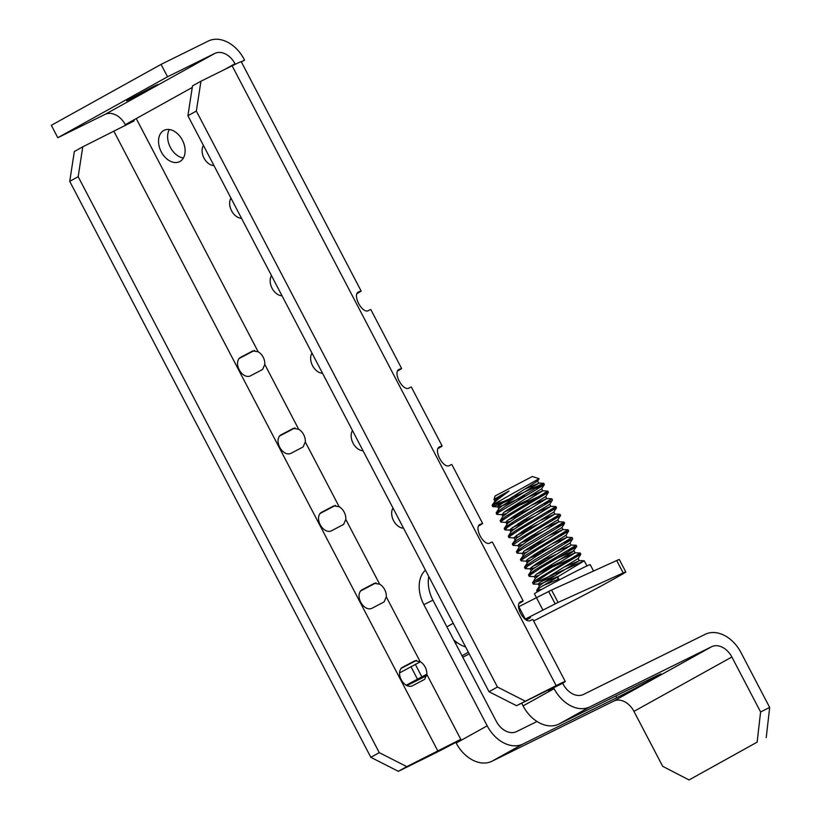 <?xml version="1.0" encoding="UTF-8"?>
<svg xmlns="http://www.w3.org/2000/svg" width="821" height="821" viewBox="0 0 821 821"><rect width="100%" height="100%" fill="white"/><g stroke="black" fill="none" stroke-linecap="round" stroke-linejoin="round"><path stroke-width="1.23" d="M134.182 120.903L82.777 146.826L78.169 176.679L379.281 752.652L406.805 766.64L398.359 771.319L370.846 757.342L379.281 752.652M305.299 441.924A10.499 7.235 -116.3 0 0 298.69 429.28L293.395 428.346L280.741 435.007C273.567 440.261 281.952 456.291 290.46 453.592L303.113 446.942L305.299 441.924L339.186 506.752A10.499 7.235 63.7 0 1 345.795 519.395L379.692 584.234L374.397 583.3L361.743 589.95C354.569 595.215 362.964 611.245 371.461 608.546L384.115 601.896L386.301 596.867A10.499 7.235 -116.3 0 0 379.692 584.234M386.301 596.867L420.198 661.705A10.499 7.235 63.7 0 1 426.807 674.349L460.776 739.321L406.805 766.64M136.738 119.497L258.184 351.799A10.499 7.235 63.7 0 1 264.793 364.442L298.69 429.28M425.463 570.164A29.73 20.504 -116.3 0 0 423.862 604.646L487.202 725.826A32.183 23.296 61 0 0 523.008 744.011L616.807 697.676A29.73 0.718 -27.6 0 0 645.419 682.867A29.73 0.718 -27.6 0 0 661.09 673.938A29.73 0.718 -27.6 0 0 652.674 677.756L558.875 724.091A32.183 23.296 -119 0 1 523.08 705.896L521.653 703.166M428.788 576.506A29.73 20.504 -116.3 0 0 432.944 600.161L496.295 721.331A18.185 13.167 61 0 0 516.522 731.614L537.026 721.485M548.808 690.43L552.861 687.967L547.71 690.297L516.532 705.701L489.018 691.723L187.906 115.74L192.504 85.897L200.95 81.207L196.342 111.051L187.906 115.74M523.08 705.896L554.103 688.675L553.621 687.762L548.561 690.574L548.274 690.02M179.932 161.491A17.487 12.058 63.7 0 1 179.573 161.675A17.487 12.058 63.7 0 1 161.019 151.341A17.487 12.058 63.7 0 1 164.087 130.313A17.487 12.058 63.7 0 1 182.508 140.391A17.487 12.058 63.7 0 1 179.932 161.491M203.423 145.43A12.243 8.446 -116.3 0 0 204.029 158.104A12.243 8.446 -116.3 0 0 213.973 165.596M230.968 198.107A12.243 8.446 -116.3 0 0 231.573 210.792A12.243 8.446 -116.3 0 0 241.507 218.283M271.474 275.589A12.243 8.446 -116.3 0 0 272.069 288.263A12.243 8.446 -116.3 0 0 282.014 295.755M311.97 353.061A12.243 8.446 -116.3 0 0 312.575 365.745A12.243 8.446 -116.3 0 0 322.52 373.237M352.476 430.543A12.243 8.446 -116.3 0 0 353.081 443.217A12.243 8.446 -116.3 0 0 363.026 450.708M392.982 508.014A12.243 8.446 -116.3 0 0 393.587 520.699A12.243 8.446 -116.3 0 0 403.522 528.19M523.008 744.011L491.984 761.231A32.183 23.296 61 0 1 456.189 743.046L455.706 742.133L460.776 739.321M235.288 64.254L235.011 63.73A18.185 13.167 61 0 0 214.774 53.447L167.535 76.784L57.809 137.712L105.047 114.376A18.185 13.167 61 0 1 125.274 124.659L125.685 125.428M169.342 129.523A17.487 12.058 -116.3 0 0 170.101 146.846A17.487 12.058 -116.3 0 0 183.401 157.981M241.374 61.934L244.576 60.159L244.094 59.235A32.183 23.296 61 0 0 208.298 41.05L161.06 64.387L167.535 76.784M554.103 688.675A32.183 23.296 61 0 0 589.899 706.86L711.633 646.722A18.185 13.167 -119 0 1 731.87 657.005L760.595 711.951L769.677 707.466L740.953 652.521A32.183 23.296 -119 0 0 705.157 634.335L583.423 694.463A18.185 13.167 61 0 1 563.185 684.191L562.703 683.267L553.621 687.762M161.06 64.387L51.323 125.315L57.809 137.712M244.576 60.159L241.292 61.78M491.984 761.231L613.718 701.103A18.185 13.167 -119 0 1 633.956 711.376L662.68 766.321L689.055 779.95L757.126 742.153L760.595 711.951M480.665 524.157L480.788 524.096C472.629 525.892 484.123 547.802 490.506 542.691A32.183 0.77 -27.6 0 1 492.354 542.024L523.141 600.91A32.183 0.77 152.4 0 0 521.294 601.567L521.048 601.701M479.29 525.656L479.782 525.307A32.183 0.77 152.4 0 0 482.635 523.429A32.183 0.77 152.4 0 0 480.788 524.096L480.542 524.229M440.159 446.686L440.282 446.624C432.123 448.41 443.627 470.32 450.011 465.209A32.183 0.77 -27.6 0 1 451.848 464.553L482.635 523.429M438.783 448.184L439.286 447.835A32.183 0.77 152.4 0 0 442.129 445.957A32.183 0.77 152.4 0 0 440.282 446.624L440.035 446.757M399.653 369.204L399.786 369.142C391.617 370.938 403.121 392.849 409.505 387.738A32.183 0.77 -27.6 0 1 411.352 387.071L442.129 445.957M398.288 370.702L398.78 370.353A32.183 0.77 152.4 0 0 401.623 368.475A32.183 0.77 152.4 0 0 399.786 369.142L399.529 369.276M359.157 291.732L359.28 291.671C351.111 293.456 362.615 315.367 368.998 310.266A32.183 0.77 -27.6 0 1 370.846 309.599L401.623 368.475M357.782 293.23L358.274 292.881A32.183 0.77 152.4 0 0 361.127 291.003A32.183 0.77 152.4 0 0 359.28 291.671L359.034 291.804M361.127 291.003L241.23 61.678A32.183 0.77 152.4 0 0 232.127 65.803L200.95 81.207M561.79 683.719A32.183 0.77 152.4 0 0 565.259 681.481A32.183 0.77 152.4 0 0 556.156 685.607L516.532 705.701M521.171 601.629L521.294 601.567C513.125 603.363 524.629 625.274 531.013 620.163A32.183 0.77 -27.6 0 1 532.86 619.496L565.259 681.481M519.796 603.137L520.288 602.788A32.183 0.77 152.4 0 0 523.141 600.91M489.018 691.723L497.454 687.033L196.342 111.051M497.454 687.033L524.978 701.011M153.548 87.057L157.694 84.563L153.014 86.667L126.691 100.767L153.548 87.057M689.055 779.95L757.126 742.153M769.677 707.466L766.209 737.658M258.184 351.799L252.889 350.875L240.235 357.525C233.072 362.779 241.446 378.82 249.953 376.121L262.607 369.471L264.793 364.442M295.016 427.895A32.183 0.77 -27.6 0 1 279.335 436.115M339.186 506.752L333.89 505.818L320.929 512.653M335.512 505.367A32.183 0.77 -27.6 0 1 319.841 513.587M320.601 512.879L321.237 512.478C314.074 517.733 322.448 533.763 330.966 531.074L343.619 524.414L345.795 519.395M376.018 582.848A32.183 0.77 -27.6 0 1 360.347 591.069M420.198 661.705L414.903 660.772L401.931 667.606M416.524 660.32A32.183 0.77 -27.6 0 1 400.843 668.54M401.602 667.832L402.249 667.432C395.086 672.676 403.46 688.716 411.968 686.028L424.621 679.367L426.807 674.349M455.84 742.389A32.183 0.77 -27.6 0 1 429.537 755.915L398.359 771.319M78.169 176.679L69.734 181.359L74.331 151.516L82.777 146.826M254.51 350.413A32.183 0.77 -27.6 0 1 238.829 358.644M69.734 181.359L370.846 757.342M536.339 597.503L534.409 593.809A31.485 0.759 -27.6 0 1 561.954 578.548A31.485 0.759 -27.6 0 1 590.207 564.632L593.542 571.026M553.765 576.147L540.618 581.884M557.51 576.65L540.577 583.977L533.547 584.162L533.547 583.392L548.305 573.52L580.816 554.226L536.565 574.125M538.597 575.542L534.574 576.629L529.494 576.414L530.253 574.936L539.9 568.44L576.67 546.612L568.142 550.234M545.657 560.661L532.511 566.387M534.553 567.793L530.582 568.881L525.44 568.666L527.38 566.274L571.652 539.53L564.068 542.496M541.614 552.902L528.467 558.639M530.499 560.045L526.466 561.133L521.222 560.887L521.704 559.83L537.642 549.382L568.348 531.29L560.035 534.748M537.56 545.165L524.414 550.881M526.456 552.297L522.782 553.364L517.343 553.169L518.615 551.271L563.001 524.383L564.612 523.275L563.411 523.603L555.981 526.99M533.506 537.416L520.36 543.143M522.402 544.549L518.369 545.637L513.299 545.421L513.279 544.672L527.975 534.84L559.922 516.019L551.917 519.252M529.463 529.668L516.317 535.395M509.256 537.673L509.974 536.226L519.57 529.75L556.402 507.891L547.894 511.493M525.409 521.92L512.263 527.646M505.202 529.925L507.091 527.564L511.74 524.414L551.373 500.81L543.82 503.755M521.356 514.172L508.209 519.898M510.252 521.304L506.218 522.392L500.984 522.156L501.436 521.119L510.118 515.116L548.407 492.251L504.166 512.15M506.198 513.556L502.462 514.634L497.095 514.428L498.337 512.561L542.712 485.663L544.354 484.544L543.184 484.852L535.733 488.259M513.258 498.675L493.134 506.68L493.011 505.952L495.658 503.807L501.785 499.763A27.986 0.667 152.4 0 0 492.138 505.397A27.986 0.667 152.4 0 0 492.138 505.408A27.986 0.667 152.4 0 0 492.169 505.428L504.546 501.097L543.738 483.312L504.484 506.793L496.52 512.448L496.171 513.115L497.742 513.053M509.81 508.322L527.626 500.225M542.712 490.825L547.792 491.081L506.218 516.019L500.297 520.545L501.785 520.801M513.864 516.07L531.68 507.963M504.351 528.293L507.819 523.193L515.855 517.589L546.745 498.573L551.815 498.788L513.895 521.468L504.977 527.605L504.268 528.611L505.839 528.55M517.907 523.819L535.723 515.711M508.394 536.041L511.247 531.567L513.443 529.678L523.5 523.09L550.799 506.321L555.868 506.536L515.475 530.777L508.445 535.959L509.882 536.298M521.961 531.567L539.777 523.459M512.448 543.789L516.337 538.34L525.05 532.398L554.842 514.069L559.922 514.285L517.363 539.941L512.448 543.789L513.936 544.046M526.004 539.315L543.83 531.208M519.211 547.248L526.774 541.614L558.896 521.817L563.996 522.053L524.814 545.483L516.799 551.168L516.419 551.856L517.989 551.794M530.068 547.063L547.874 538.956M520.545 559.286L524.917 553.436L534.276 547.197L562.949 529.566L568.029 529.781L526.528 554.719L520.545 559.286L522.033 559.542M534.112 554.811L551.928 546.704M524.588 567.034L528.006 561.995L535.908 556.453L566.993 537.314L572.083 537.529L534.225 560.158L525.255 566.326L524.527 567.352L526.087 567.29M538.166 562.559L555.981 554.452M576.106 545.277L535.795 569.466L528.714 574.679L530.14 575.028M542.219 570.297L560.025 562.2M580.16 553.026L533.824 581.412L532.624 582.848L538.443 581.299L584.244 560.794L539.9 587.641L536.677 590.597L541.993 589.252M558.362 579.277L557.264 577.184M492.138 505.397L496.171 499.527L509.061 491.02A23.614 0.564 152.4 0 0 502.124 494.745A23.614 0.564 152.4 0 0 493.996 499.496L495.104 495.956L532.285 476.519L539.12 478.664L501.785 499.763M493.996 499.496A23.614 0.564 152.4 0 0 493.996 499.517A23.614 0.564 152.4 0 0 495.812 498.809L498.398 497.854M538.617 584.378L538.689 583.485L545.749 578.384L578.107 558.496M534.574 576.629L535.405 575.039L543.995 569.169L572.606 551.866L576.763 546.509M574.064 550.747L546.745 562.754M530.52 568.881L530.366 568.245L536.677 563.524L570 543.061M526.466 561.133L526.908 559.881L534.82 554.36L565.946 535.313M522.423 553.385L523.819 551.332L527.667 548.633L561.892 527.564M518.369 545.637L518.482 544.692L525.686 539.52L557.839 519.816M518.349 536.801L513.967 537.642L523.942 530.294L553.795 512.068L554.904 514.09M514.305 529.052L510.282 530.14L510.149 529.463L522.402 520.986L549.742 504.32L550.85 506.341M506.218 522.392L506.721 521.078L514.767 515.485L545.698 496.572L546.796 498.593M502.165 514.644L503.673 512.52L507.583 509.79L541.644 488.823L542.753 490.845L528.077 497.187M525.286 495.863L503.981 505.131L498.121 506.906L498.285 505.9L537.611 481.014M557.767 576.958L559.142 580.026M558.865 579.051L542.64 585.773M536.739 590.289L539.787 585.589L542.312 583.536L578.887 560.928L564.53 566.921M532.685 582.541L535.405 578.241L539.89 574.638L575.141 552.882L560.476 559.173M528.642 574.792L531.351 570.492L533.578 568.501L570.523 545.637L556.433 551.425M566.993 537.314L552.379 543.676M562.949 529.566L548.336 535.928M558.896 521.817L544.272 528.18M554.842 514.069L540.228 520.432M550.799 506.321L536.175 512.684M546.745 498.573L532.131 504.936M500.297 520.535L502.996 516.265L508.671 511.863L542.753 490.845M496.243 512.786L498.952 508.517L502.072 505.869L538.463 483.384L524.024 489.449M492.508 504.546L497.074 500.02L509.061 491.02M462.007 655.753L468.37 652.223M406.108 685.268L426.817 674.215M426.797 675.621L406.775 685.679M525.266 619.096L558.044 602.429L623.19 572.935A34.985 0.842 -27.6 0 1 625.797 571.939A34.985 0.842 -27.6 0 1 617.515 576.927L605.385 583.659A34.985 0.842 -27.6 0 1 572.319 601.177L533.629 620.974M469.253 653.906L462.777 657.221M526.784 619.783L530.551 617.618L526.343 619.609M455.532 643.356L457.01 642.535M518.677 606.76L551.558 590.032L616.704 560.538A34.985 0.842 -27.6 0 1 619.321 559.542L625.797 571.939M399.468 672.953L420.362 661.798M453.685 639.836A32.183 23.296 61 0 0 465.61 646.938M615.894 695.921L616.807 697.676M432.944 600.161L423.862 604.646M456.189 743.046L487.202 725.826M235.011 63.73L224.369 69.641M192.268 87.467L125.274 124.659M556.156 685.607L232.127 65.803M214.774 53.447L105.047 114.376M633.956 711.376L731.87 657.005M711.633 646.722L613.718 701.103M589.899 706.86L558.875 724.091M113.955 131.422L437.983 751.236M551.558 590.032L558.044 602.429M548.644 591.428L555.129 603.825M616.704 560.538L623.19 572.935M410.921 666.601L417.396 678.998M415.293 664.302L421.778 676.699M518.831 606.678L525.317 619.075M536.359 597.503L542.835 609.89M446.881 626.813L453.233 623.283M492.138 505.408L492.744 506.557M496.171 513.115L496.787 514.305M500.225 520.863L500.841 522.053M504.268 528.611L504.894 529.802M508.322 536.359L508.938 537.55M512.376 544.107L512.992 545.298M516.419 551.856L517.045 553.046M520.473 559.604L521.089 560.794M524.527 567.352L525.142 568.532M528.57 575.1L529.196 576.28M532.624 582.848L533.24 584.029M536.677 590.597L537.345 591.879M543.748 483.312L544.364 484.503M547.792 491.061L548.418 492.251M551.845 498.809L552.461 499.999M555.899 506.557L556.515 507.747M559.943 514.305L560.569 515.485M563.996 522.053L564.612 523.244M568.05 529.802L568.666 530.982M572.093 537.55L572.719 538.73M571.057 545.062L576.137 545.277L576.763 546.478M575.1 552.81L580.18 553.026L580.816 554.226M579.154 560.558L584.234 560.774L586.943 565.946M580.816 554.257L578.107 558.547M572.719 538.761L570.01 543.05L571.098 545.082M568.666 531.013L565.956 535.302L567.054 537.334M564.612 523.275L561.903 527.554L563.001 529.586M560.558 515.526L557.859 519.796L558.947 521.838M509.246 537.673L514.305 537.888M556.515 507.778L553.806 512.047M505.192 529.925L510.252 530.14M552.461 500.03L549.762 504.299M548.407 492.282L545.708 496.551M544.364 484.534L541.655 488.803M493.041 506.68L498.09 506.896M539.12 478.664L537.611 481.055L538.699 483.107M519.2 547.248L516.491 551.538M538.658 483.076L543.707 483.302M493.996 499.517L494.765 500.984M497.783 506.773L498.809 508.733M501.836 514.51L502.863 516.481M505.89 522.259L506.916 524.229M509.933 530.007L510.96 531.977M513.987 537.755L515.013 539.725M518.041 545.503L519.067 547.474M522.084 553.251L523.11 555.222M526.138 561L527.164 562.97M530.192 568.748L531.218 570.718M534.235 576.496L535.261 578.466M538.289 584.244L539.315 586.215M574.074 550.768L575.152 552.831M578.128 558.516L579.205 560.579"/></g></svg>
